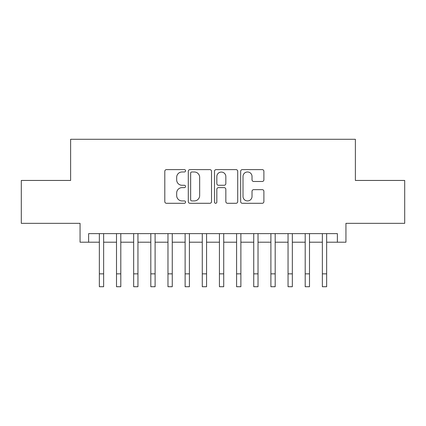 <?xml version="1.0" encoding="UTF-8"?>
<svg xmlns="http://www.w3.org/2000/svg" width="426" height="426" viewBox="0 0 426 426"><rect width="100%" height="100%" fill="white"/><g stroke="black" fill="none" stroke-linecap="round" stroke-linejoin="round"><path stroke-width="0.64" d="M185.555 170.794A1.177 1.177 0 0 0 184.373 169.617L166.486 169.617A1.683 1.683 0 0 0 164.803 171.3L164.803 201.61A1.683 1.683 0 0 0 166.486 203.293L184.373 203.293A1.177 1.177 0 0 0 185.555 202.116A1.177 1.177 0 0 0 184.373 200.934L182.062 200.934A5.389 5.389 0 0 1 176.673 195.545L176.673 193.021A5.389 5.389 0 0 1 182.062 187.632L184.373 187.632A1.177 1.177 0 0 0 185.555 186.455A1.177 1.177 0 0 0 184.373 185.273L182.062 185.273A5.389 5.389 0 0 1 176.673 179.889L176.673 177.36A5.389 5.389 0 0 1 182.062 171.971L184.373 171.971A1.177 1.177 0 0 0 185.555 170.794M262.208 181.487A1.683 1.683 0 0 0 263.891 179.804L263.891 171.3A1.683 1.683 0 0 0 262.208 169.617L242.341 169.617A1.683 1.683 0 0 0 240.658 171.3L240.658 201.61A1.683 1.683 0 0 0 242.341 203.293L262.208 203.293A1.683 1.683 0 0 0 263.891 201.61L263.891 191.338A1.683 1.683 0 0 0 262.208 189.655L253.704 189.655A1.683 1.683 0 0 0 252.022 191.338L252.022 196.429A4.505 4.505 0 0 1 247.517 200.934A4.505 4.505 0 0 1 243.012 196.429L243.012 176.476A4.505 4.505 0 0 1 247.517 171.971A4.505 4.505 0 0 1 252.022 176.476L252.022 179.804A1.683 1.683 0 0 0 253.704 181.487L262.208 181.487M88.629 242.208L88.629 233.629L337.371 233.629L337.371 242.208L345.944 242.208L345.944 223.336L404.7 223.336L404.7 180.448L355.38 180.448L355.38 139.281L70.62 139.281L70.62 180.448L21.3 180.448L21.3 223.336L80.056 223.336L80.056 242.208L99.354 242.208M211.525 171.3A1.683 1.683 0 0 0 209.842 169.617L189.975 169.617A1.683 1.683 0 0 0 188.292 171.3L188.292 201.61A1.683 1.683 0 0 0 189.975 203.293L209.842 203.293A1.683 1.683 0 0 0 211.525 201.61L211.525 171.3M216.158 169.617L236.025 169.617A1.683 1.683 0 0 1 237.708 171.3L237.708 201.61A1.683 1.683 0 0 1 236.025 203.293L227.521 203.293A1.683 1.683 0 0 1 225.839 201.61L225.839 189.314A1.683 1.683 0 0 0 224.156 187.632L218.517 187.632A1.683 1.683 0 0 0 216.829 189.314L216.829 202.116A1.177 1.177 0 0 1 215.652 203.293A1.177 1.177 0 0 1 214.475 202.116L214.475 171.3A1.683 1.683 0 0 1 216.158 169.617M103.64 242.208L116.506 242.208M120.798 242.208L133.663 242.208M137.949 242.208L150.815 242.208M155.107 242.208L167.972 242.208M172.258 242.208L185.124 242.208M189.41 242.208L202.281 242.208M206.567 242.208L219.433 242.208M223.719 242.208L236.59 242.208M240.876 242.208L253.742 242.208M258.028 242.208L270.893 242.208M275.185 242.208L288.051 242.208M292.337 242.208L305.202 242.208M309.494 242.208L322.36 242.208M326.646 242.208L337.371 242.208M191.828 171.971A1.177 1.177 0 0 0 190.646 173.153L190.646 199.757A1.177 1.177 0 0 0 191.828 200.934L194.267 200.934A5.389 5.389 0 0 0 199.656 195.545L199.656 177.36A5.389 5.389 0 0 0 194.267 171.971L191.828 171.971M225.839 176.561A4.505 4.505 0 0 0 221.334 172.056A4.505 4.505 0 0 0 216.829 176.561L216.829 183.59A1.683 1.683 0 0 0 218.517 185.273L224.156 185.273A1.683 1.683 0 0 0 225.839 183.59L225.839 176.561M99.354 273.854L103.64 273.854L103.64 286.719L99.354 286.719L99.354 233.629M103.64 273.854L103.64 233.629M116.506 286.719L120.798 286.719L116.506 286.719L116.506 233.629M120.798 286.719L120.798 233.629M133.663 286.719L137.949 286.719L133.663 286.719L133.663 233.629M137.949 286.719L137.949 233.629M150.815 286.719L155.107 286.719L150.815 286.719L150.815 233.629M155.107 286.719L155.107 233.629M167.972 286.719L172.258 286.719L167.972 286.719L167.972 233.629M172.258 286.719L172.258 233.629M185.124 286.719L189.41 286.719L185.124 286.719L185.124 233.629M189.41 286.719L189.41 233.629M202.281 286.719L206.567 286.719L202.281 286.719L202.281 233.629M206.567 286.719L206.567 233.629M219.433 286.719L223.719 286.719L219.433 286.719L219.433 233.629M223.719 286.719L223.719 233.629M236.59 286.719L240.876 286.719L236.59 286.719L236.59 233.629M240.876 286.719L240.876 233.629M253.742 286.719L258.028 286.719L253.742 286.719L253.742 233.629M258.028 286.719L258.028 233.629M270.893 286.719L275.185 286.719L270.893 286.719L270.893 233.629M275.185 286.719L275.185 233.629M288.051 286.719L292.337 286.719L288.051 286.719L288.051 233.629M292.337 286.719L292.337 233.629M305.202 286.719L309.494 286.719L305.202 286.719L305.202 233.629M309.494 286.719L309.494 233.629M322.36 286.719L326.646 286.719L322.36 286.719L322.36 233.629M326.646 286.719L326.646 233.629M116.506 273.854L120.798 273.854M133.663 273.854L137.949 273.854M150.815 273.854L155.107 273.854M167.972 273.854L172.258 273.854M185.124 273.854L189.41 273.854M202.281 273.854L206.567 273.854M219.433 273.854L223.719 273.854M236.59 273.854L240.876 273.854M253.742 273.854L258.028 273.854M270.893 273.854L275.185 273.854M288.051 273.854L292.337 273.854M305.202 273.854L309.494 273.854M322.36 273.854L326.646 273.854"/></g></svg>
